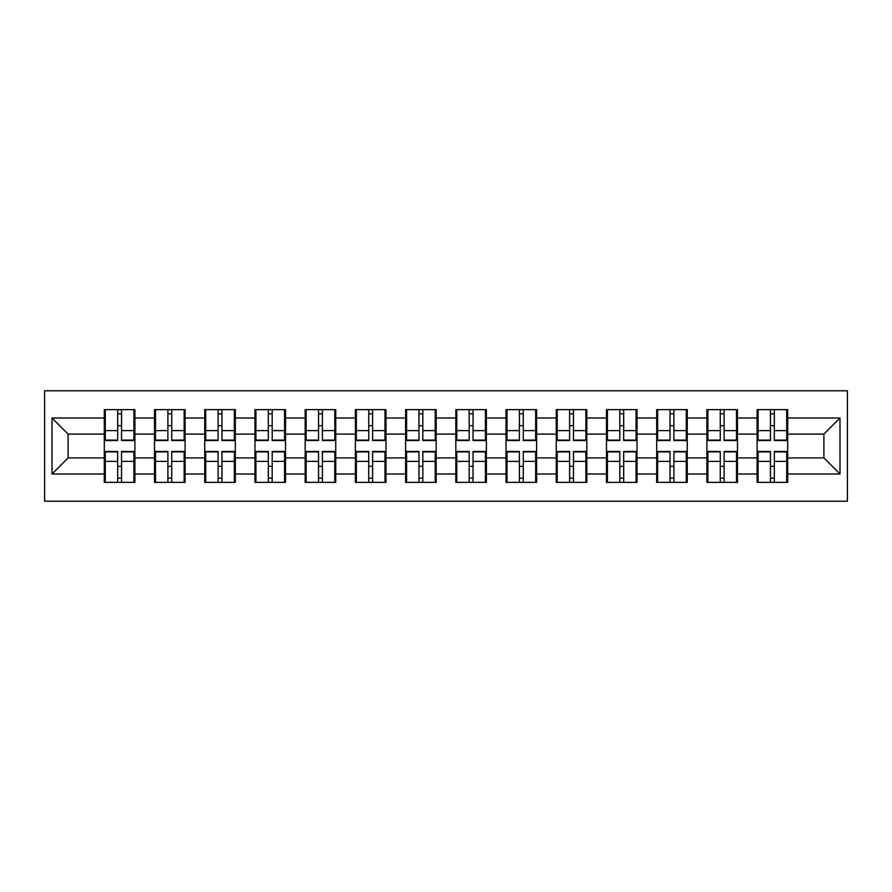 <?xml version="1.0" encoding="UTF-8"?>
<svg xmlns="http://www.w3.org/2000/svg" width="892" height="892" viewBox="0 0 892 892"><rect width="100%" height="100%" fill="white"/><g stroke="black" fill="none" stroke-linecap="round" stroke-linejoin="round"><path stroke-width="1.34" d="M44.6 501.204L847.4 501.204L847.4 390.796L44.6 390.796L44.6 501.204M787.692 466.438L786.722 466.438M758.077 466.438L757.107 466.438M757.107 425.562L758.077 425.562M786.722 425.562L787.692 425.562M787.692 421.37L786.722 421.37M758.077 421.37L757.107 421.37M757.107 470.63L758.077 470.63M786.722 470.63L787.692 470.63M737.472 466.438L736.513 466.438M707.858 466.438L706.899 466.438M706.899 425.562L707.858 425.562M736.513 425.562L737.472 425.562M737.472 421.37L736.513 421.37M707.858 421.37L706.899 421.37M706.899 470.63L707.858 470.63M736.513 470.63L737.472 470.63M687.264 466.438L686.294 466.438M657.649 466.438L656.679 466.438M656.679 425.562L657.649 425.562M686.294 425.562L687.264 425.562M687.264 421.37L686.294 421.37M657.649 421.37L656.679 421.37M656.679 470.63L657.649 470.63M686.294 470.63L687.264 470.63M637.044 466.438L636.074 466.438M607.43 466.438L606.46 466.438M606.46 425.562L607.43 425.562M636.074 425.562L637.044 425.562M637.044 421.37L636.074 421.37M607.43 421.37L606.46 421.37M606.46 470.63L607.43 470.63M636.074 470.63L637.044 470.63M586.824 466.438L585.866 466.438M557.21 466.438L556.251 466.438M556.251 425.562L557.21 425.562M585.866 425.562L586.824 425.562M586.824 421.37L585.866 421.37M557.21 421.37L556.251 421.37M556.251 470.63L557.21 470.63M585.866 470.63L586.824 470.63M536.616 466.438L535.646 466.438M507.002 466.438L506.032 466.438M506.032 425.562L507.002 425.562M535.646 425.562L536.616 425.562M536.616 421.37L535.646 421.37M507.002 421.37L506.032 421.37M506.032 470.63L507.002 470.63M535.646 470.63L536.616 470.63M486.396 466.438L485.426 466.438M456.782 466.438L455.823 466.438M455.823 425.562L456.782 425.562M485.426 425.562L486.396 425.562M486.396 421.37L485.426 421.37M456.782 421.37L455.823 421.37M455.823 470.63L456.782 470.63M485.426 470.63L486.396 470.63M436.177 466.438L435.218 466.438M406.574 466.438L405.604 466.438M405.604 425.562L406.574 425.562M435.218 425.562L436.177 425.562M436.177 421.37L435.218 421.37M406.574 421.37L405.604 421.37M405.604 470.63L406.574 470.63M435.218 470.63L436.177 470.63M385.968 466.438L384.998 466.438M356.354 466.438L355.384 466.438M355.384 425.562L356.354 425.562M384.998 425.562L385.968 425.562M385.968 421.37L384.998 421.37M356.354 421.37L355.384 421.37M355.384 470.63L356.354 470.63M384.998 470.63L385.968 470.63M335.749 466.438L334.79 466.438M306.134 466.438L305.175 466.438M305.175 425.562L306.134 425.562M334.79 425.562L335.749 425.562M335.749 421.37L334.79 421.37M306.134 421.37L305.175 421.37M305.175 470.63L306.134 470.63M334.79 470.63L335.749 470.63M285.54 466.438L284.57 466.438M255.926 466.438L254.956 466.438M254.956 425.562L255.926 425.562M284.57 425.562L285.54 425.562M285.54 421.37L284.57 421.37M255.926 421.37L254.956 421.37M254.956 470.63L255.926 470.63M284.57 470.63L285.54 470.63M235.321 466.438L234.351 466.438M205.706 466.438L204.736 466.438M204.736 425.562L205.706 425.562M234.351 425.562L235.321 425.562M235.321 421.37L234.351 421.37M205.706 421.37L204.736 421.37M204.736 470.63L205.706 470.63M234.351 470.63L235.321 470.63M185.101 466.438L184.142 466.438M155.487 466.438L154.528 466.438M154.528 425.562L155.487 425.562M184.142 425.562L185.101 425.562M185.101 421.37L184.142 421.37M155.487 421.37L154.528 421.37M154.528 470.63L155.487 470.63M184.142 470.63L185.101 470.63M823.907 457.908L823.907 434.092L787.692 434.092L787.692 457.908L823.907 457.908L839.996 474.009L839.996 417.991L787.692 417.991L787.692 409.629L757.107 409.629L757.107 434.092L737.472 434.092L737.472 457.908L757.107 457.908L757.107 434.092M839.996 474.009L787.692 474.009L787.692 482.371L757.107 482.371L757.107 474.009L737.472 474.009L737.472 482.371L706.899 482.371L706.899 474.009L687.264 474.009L687.264 482.371L656.679 482.371L656.679 474.009L637.044 474.009L637.044 482.371L606.46 482.371L606.46 474.009L586.824 474.009L586.824 482.371L556.251 482.371L556.251 474.009L536.616 474.009L536.616 482.371L506.032 482.371L506.032 474.009L486.396 474.009L486.396 482.371L455.823 482.371L455.823 474.009L436.177 474.009L436.177 482.371L405.604 482.371L405.604 474.009L385.968 474.009L385.968 482.371L355.384 482.371L355.384 474.009L335.749 474.009L335.749 482.371L305.175 482.371L305.175 474.009L285.54 474.009L285.54 482.371L254.956 482.371L254.956 474.009L235.321 474.009L235.321 482.371L204.736 482.371L204.736 474.009L185.101 474.009L185.101 482.371L154.528 482.371L154.528 474.009L134.893 474.009L134.893 482.371L104.308 482.371L104.308 474.009L52.004 474.009L52.004 417.991L104.308 417.991L104.308 434.092L68.093 434.092L68.093 457.908L104.308 457.908L104.308 434.092M757.107 417.991L737.472 417.991L737.472 409.629L706.899 409.629L706.899 417.991L687.264 417.991L687.264 409.629L656.679 409.629L656.679 417.991L637.044 417.991L637.044 409.629L606.46 409.629L606.46 417.991L586.824 417.991L586.824 409.629L556.251 409.629L556.251 417.991L536.616 417.991L536.616 409.629L506.032 409.629L506.032 417.991L486.396 417.991L486.396 409.629L455.823 409.629L455.823 417.991L436.177 417.991L436.177 409.629L405.604 409.629L405.604 417.991L385.968 417.991L385.968 409.629L355.384 409.629L355.384 417.991L335.749 417.991L335.749 409.629L305.175 409.629L305.175 417.991L285.54 417.991L285.54 409.629L254.956 409.629L254.956 417.991L235.321 417.991L235.321 409.629L204.736 409.629L204.736 417.991L185.101 417.991L185.101 409.629L154.528 409.629L154.528 417.991L134.893 417.991L134.893 409.629L104.308 409.629L104.308 417.991M757.107 457.908L757.107 474.009M737.472 457.908L737.472 474.009M737.472 417.991L737.472 434.092M687.264 457.908L706.899 457.908L706.899 434.092L687.264 434.092L687.264 474.009M706.899 457.908L706.899 474.009M706.899 417.991L706.899 434.092M687.264 417.991L687.264 434.092M637.044 457.908L656.679 457.908L656.679 434.092L637.044 434.092L637.044 474.009M656.679 457.908L656.679 474.009M656.679 417.991L656.679 434.092M637.044 417.991L637.044 434.092M586.824 457.908L606.46 457.908L606.46 434.092L586.824 434.092L586.824 474.009M606.46 457.908L606.46 474.009M606.46 417.991L606.46 434.092M586.824 417.991L586.824 434.092M536.616 457.908L556.251 457.908L556.251 434.092L536.616 434.092L536.616 474.009M556.251 457.908L556.251 474.009M556.251 417.991L556.251 434.092M536.616 417.991L536.616 434.092M486.396 457.908L506.032 457.908L506.032 434.092L486.396 434.092L486.396 474.009M506.032 457.908L506.032 474.009M506.032 417.991L506.032 434.092M486.396 417.991L486.396 434.092M436.177 457.908L455.823 457.908L455.823 434.092L436.177 434.092L436.177 474.009M455.823 457.908L455.823 474.009M455.823 417.991L455.823 434.092M436.177 417.991L436.177 434.092M385.968 457.908L405.604 457.908L405.604 434.092L385.968 434.092L385.968 474.009M405.604 457.908L405.604 474.009M405.604 417.991L405.604 434.092M385.968 417.991L385.968 434.092M335.749 457.908L355.384 457.908L355.384 434.092L335.749 434.092L335.749 474.009M355.384 457.908L355.384 474.009M355.384 417.991L355.384 434.092M335.749 417.991L335.749 434.092M285.54 457.908L305.175 457.908L305.175 434.092L285.54 434.092L285.54 474.009M305.175 457.908L305.175 474.009M305.175 417.991L305.175 434.092M285.54 417.991L285.54 434.092M235.321 457.908L254.956 457.908L254.956 434.092L235.321 434.092L235.321 474.009M254.956 457.908L254.956 474.009M254.956 417.991L254.956 434.092M235.321 417.991L235.321 434.092M185.101 457.908L204.736 457.908L204.736 434.092L185.101 434.092L185.101 474.009M204.736 457.908L204.736 474.009M204.736 417.991L204.736 434.092M185.101 417.991L185.101 434.092M134.893 457.908L154.528 457.908L154.528 434.092L134.893 434.092L134.893 474.009M154.528 457.908L154.528 474.009M154.528 417.991L154.528 434.092M134.893 417.991L134.893 434.092M134.893 466.438L133.923 466.438M105.278 466.438L104.308 466.438M104.308 425.562L105.278 425.562M133.923 425.562L134.893 425.562M134.893 421.37L133.923 421.37M105.278 421.37L104.308 421.37M104.308 470.63L105.278 470.63M133.923 470.63L134.893 470.63M104.308 457.908L104.308 474.009M68.093 457.908L52.004 474.009M52.004 417.991L68.093 434.092M787.692 457.908L787.692 474.009M787.692 417.991L787.692 434.092M839.996 417.991L823.907 434.092M133.923 409.629L133.923 440.525L121.535 440.525L121.535 409.629M117.666 409.629L117.666 440.525L105.278 440.525L105.278 409.629M117.666 413.81L121.535 413.81M121.535 425.718L117.666 425.718M105.278 482.371L105.278 451.475L117.666 451.475L117.666 482.371M121.535 482.371L121.535 451.475L133.923 451.475L133.923 482.371M121.535 478.19L117.666 478.19M117.666 466.282L121.535 466.282M184.142 409.629L184.142 440.525L171.743 440.525L171.743 409.629M167.886 409.629L167.886 440.525L155.487 440.525L155.487 409.629M167.886 413.81L171.743 413.81M171.743 425.718L167.886 425.718M234.351 409.629L234.351 440.525L221.963 440.525L221.963 409.629M218.105 409.629L218.105 440.525L205.706 440.525L205.706 409.629M218.105 413.81L221.963 413.81M221.963 425.718L218.105 425.718M284.57 409.629L284.57 440.525L272.183 440.525L272.183 409.629M268.314 409.629L268.314 440.525L255.926 440.525L255.926 409.629M268.314 413.81L272.183 413.81M272.183 425.718L268.314 425.718M334.79 409.629L334.79 440.525L322.391 440.525L322.391 409.629M318.533 409.629L318.533 440.525L306.134 440.525L306.134 409.629M318.533 413.81L322.391 413.81M322.391 425.718L318.533 425.718M384.998 409.629L384.998 440.525L372.611 440.525L372.611 409.629M368.742 409.629L368.742 440.525L356.354 440.525L356.354 409.629M368.742 413.81L372.611 413.81M372.611 425.718L368.742 425.718M155.487 482.371L155.487 451.475L167.886 451.475L167.886 482.371M171.743 482.371L171.743 451.475L184.142 451.475L184.142 482.371M171.743 478.19L167.886 478.19M167.886 466.282L171.743 466.282M205.706 482.371L205.706 451.475L218.105 451.475L218.105 482.371M221.963 482.371L221.963 451.475L234.351 451.475L234.351 482.371M221.963 478.19L218.105 478.19M218.105 466.282L221.963 466.282M255.926 482.371L255.926 451.475L268.314 451.475L268.314 482.371M272.183 482.371L272.183 451.475L284.57 451.475L284.57 482.371M272.183 478.19L268.314 478.19M268.314 466.282L272.183 466.282M306.134 482.371L306.134 451.475L318.533 451.475L318.533 482.371M322.391 482.371L322.391 451.475L334.79 451.475L334.79 482.371M322.391 478.19L318.533 478.19M318.533 466.282L322.391 466.282M356.354 482.371L356.354 451.475L368.742 451.475L368.742 482.371M372.611 482.371L372.611 451.475L384.998 451.475L384.998 482.371M372.611 478.19L368.742 478.19M368.742 466.282L372.611 466.282M435.218 409.629L435.218 440.525L422.819 440.525L422.819 409.629M418.961 409.629L418.961 440.525L406.574 440.525L406.574 409.629M418.961 413.81L422.819 413.81M422.819 425.718L418.961 425.718M406.574 482.371L406.574 451.475L418.961 451.475L418.961 482.371M422.819 482.371L422.819 451.475L435.218 451.475L435.218 482.371M422.819 478.19L418.961 478.19M418.961 466.282L422.819 466.282M485.426 409.629L485.426 440.525L473.039 440.525L473.039 409.629M469.181 409.629L469.181 440.525L456.782 440.525L456.782 409.629M469.181 413.81L473.039 413.81M473.039 425.718L469.181 425.718M456.782 482.371L456.782 451.475L469.181 451.475L469.181 482.371M473.039 482.371L473.039 451.475L485.426 451.475L485.426 482.371M473.039 478.19L469.181 478.19M469.181 466.282L473.039 466.282M535.646 409.629L535.646 440.525L523.258 440.525L523.258 409.629M519.389 409.629L519.389 440.525L507.002 440.525L507.002 409.629M519.389 413.81L523.258 413.81M523.258 425.718L519.389 425.718M507.002 482.371L507.002 451.475L519.389 451.475L519.389 482.371M523.258 482.371L523.258 451.475L535.646 451.475L535.646 482.371M523.258 478.19L519.389 478.19M519.389 466.282L523.258 466.282M585.866 409.629L585.866 440.525L573.467 440.525L573.467 409.629M569.609 409.629L569.609 440.525L557.21 440.525L557.21 409.629M569.609 413.81L573.467 413.81M573.467 425.718L569.609 425.718M557.21 482.371L557.21 451.475L569.609 451.475L569.609 482.371M573.467 482.371L573.467 451.475L585.866 451.475L585.866 482.371M573.467 478.19L569.609 478.19M569.609 466.282L573.467 466.282M636.074 409.629L636.074 440.525L623.686 440.525L623.686 409.629M619.817 409.629L619.817 440.525L607.43 440.525L607.43 409.629M619.817 413.81L623.686 413.81M623.686 425.718L619.817 425.718M607.43 482.371L607.43 451.475L619.817 451.475L619.817 482.371M623.686 482.371L623.686 451.475L636.074 451.475L636.074 482.371M623.686 478.19L619.817 478.19M619.817 466.282L623.686 466.282M686.294 409.629L686.294 440.525L673.895 440.525L673.895 409.629M670.037 409.629L670.037 440.525L657.649 440.525L657.649 409.629M670.037 413.81L673.895 413.81M673.895 425.718L670.037 425.718M657.649 482.371L657.649 451.475L670.037 451.475L670.037 482.371M673.895 482.371L673.895 451.475L686.294 451.475L686.294 482.371M673.895 478.19L670.037 478.19M670.037 466.282L673.895 466.282M736.513 409.629L736.513 440.525L724.114 440.525L724.114 409.629M720.257 409.629L720.257 440.525L707.858 440.525L707.858 409.629M720.257 413.81L724.114 413.81M724.114 425.718L720.257 425.718M707.858 482.371L707.858 451.475L720.257 451.475L720.257 482.371M724.114 482.371L724.114 451.475L736.513 451.475L736.513 482.371M724.114 478.19L720.257 478.19M720.257 466.282L724.114 466.282M786.722 409.629L786.722 440.525L774.334 440.525L774.334 409.629M770.465 409.629L770.465 440.525L758.077 440.525L758.077 409.629M770.465 413.81L774.334 413.81M774.334 425.718L770.465 425.718M758.077 482.371L758.077 451.475L770.465 451.475L770.465 482.371M774.334 482.371L774.334 451.475L786.722 451.475L786.722 482.371M774.334 478.19L770.465 478.19M770.465 466.282L774.334 466.282M117.666 430.602L105.278 430.602M117.666 440.113L105.278 440.113M133.923 430.602L121.535 430.602M133.923 440.113L121.535 440.113M121.535 461.398L133.923 461.398M121.535 451.887L133.923 451.887M105.278 461.398L117.666 461.398M105.278 451.887L117.666 451.887M167.886 430.602L155.487 430.602M167.886 440.113L155.487 440.113M184.142 430.602L171.743 430.602M184.142 440.113L171.743 440.113M218.105 430.602L205.706 430.602M218.105 440.113L205.706 440.113M234.351 430.602L221.963 430.602M234.351 440.113L221.963 440.113M268.314 430.602L255.926 430.602M268.314 440.113L255.926 440.113M284.57 430.602L272.183 430.602M284.57 440.113L272.183 440.113M318.533 430.602L306.134 430.602M318.533 440.113L306.134 440.113M334.79 430.602L322.391 430.602M334.79 440.113L322.391 440.113M368.742 430.602L356.354 430.602M368.742 440.113L356.354 440.113M384.998 430.602L372.611 430.602M384.998 440.113L372.611 440.113M171.743 461.398L184.142 461.398M171.743 451.887L184.142 451.887M155.487 461.398L167.886 461.398M155.487 451.887L167.886 451.887M221.963 461.398L234.351 461.398M221.963 451.887L234.351 451.887M205.706 461.398L218.105 461.398M205.706 451.887L218.105 451.887M272.183 461.398L284.57 461.398M272.183 451.887L284.57 451.887M255.926 461.398L268.314 461.398M255.926 451.887L268.314 451.887M322.391 461.398L334.79 461.398M322.391 451.887L334.79 451.887M306.134 461.398L318.533 461.398M306.134 451.887L318.533 451.887M372.611 461.398L384.998 461.398M372.611 451.887L384.998 451.887M356.354 461.398L368.742 461.398M356.354 451.887L368.742 451.887M418.961 430.602L406.574 430.602M418.961 440.113L406.574 440.113M435.218 430.602L422.819 430.602M435.218 440.113L422.819 440.113M422.819 461.398L435.218 461.398M422.819 451.887L435.218 451.887M406.574 461.398L418.961 461.398M406.574 451.887L418.961 451.887M469.181 430.602L456.782 430.602M469.181 440.113L456.782 440.113M485.426 430.602L473.039 430.602M485.426 440.113L473.039 440.113M473.039 461.398L485.426 461.398M473.039 451.887L485.426 451.887M456.782 461.398L469.181 461.398M456.782 451.887L469.181 451.887M519.389 430.602L507.002 430.602M519.389 440.113L507.002 440.113M535.646 430.602L523.258 430.602M535.646 440.113L523.258 440.113M523.258 461.398L535.646 461.398M523.258 451.887L535.646 451.887M507.002 461.398L519.389 461.398M507.002 451.887L519.389 451.887M569.609 430.602L557.21 430.602M569.609 440.113L557.21 440.113M585.866 430.602L573.467 430.602M585.866 440.113L573.467 440.113M573.467 461.398L585.866 461.398M573.467 451.887L585.866 451.887M557.21 461.398L569.609 461.398M557.21 451.887L569.609 451.887M619.817 430.602L607.43 430.602M619.817 440.113L607.43 440.113M636.074 430.602L623.686 430.602M636.074 440.113L623.686 440.113M623.686 461.398L636.074 461.398M623.686 451.887L636.074 451.887M607.43 461.398L619.817 461.398M607.43 451.887L619.817 451.887M670.037 430.602L657.649 430.602M670.037 440.113L657.649 440.113M686.294 430.602L673.895 430.602M686.294 440.113L673.895 440.113M673.895 461.398L686.294 461.398M673.895 451.887L686.294 451.887M657.649 461.398L670.037 461.398M657.649 451.887L670.037 451.887M720.257 430.602L707.858 430.602M720.257 440.113L707.858 440.113M736.513 430.602L724.114 430.602M736.513 440.113L724.114 440.113M724.114 461.398L736.513 461.398M724.114 451.887L736.513 451.887M707.858 461.398L720.257 461.398M707.858 451.887L720.257 451.887M770.465 430.602L758.077 430.602M770.465 440.113L758.077 440.113M786.722 430.602L774.334 430.602M786.722 440.113L774.334 440.113M774.334 461.398L786.722 461.398M774.334 451.887L786.722 451.887M758.077 461.398L770.465 461.398M758.077 451.887L770.465 451.887"/></g></svg>

